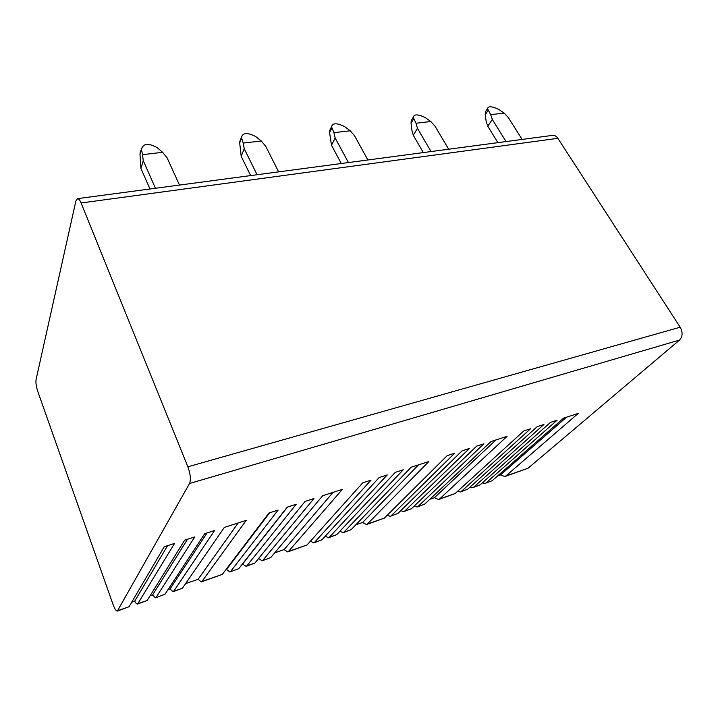 <?xml version="1.0" encoding="UTF-8"?>
<svg xmlns="http://www.w3.org/2000/svg" width="718" height="718" viewBox="0 0 718 718"><rect width="100%" height="100%" fill="white"/><g stroke="black" fill="none" stroke-linecap="round" stroke-linejoin="round"><path stroke-width="1.08" d="M113.067 604.565C114.665 608.864 116.101 611.036 117.366 611.072L189.543 483.492C191.042 479.633 190.476 474.077 187.856 466.808L81.089 202.979C79.895 200.125 78.729 198.68 77.598 198.635L75.857 201.121L36.062 379.66C35.649 382.685 36.214 386.598 37.767 391.382L113.067 604.565M167.976 589.693L170.031 588.984L173.101 591.722L173.729 591.237L214.583 530.53L204.729 533.707L164.96 594.28L155.51 597.825L152.539 595.025L150.017 595.895M155.671 597.771L164.96 594.28M137.739 604L147.181 600.454L184.697 540.151L194.766 536.911L156.111 597.358M131.717 602.214L134.706 601.181C135.828 603.21 136.797 604.161 137.596 604.044L174.528 543.436L164.243 546.748L129.061 606.746L117.896 610.623M117.501 611.027L129.061 606.746M552.411 135.397L552.761 135.352C554.745 135.235 556.441 136.232 557.868 138.323L680.161 327.202C682.926 332.326 682.701 336.625 679.497 340.081L528.017 468.262L505.059 476.447M497.709 475.855L500.473 474.894L504.799 476.537L505.867 475.953L578.178 413.442L563.558 418.154L492.171 480.701L485.072 483.385L482.299 482.891M485.323 483.295L492.171 480.701M473.063 487.558L480.001 484.928L550.526 422.355L557.069 420.245L486.113 482.81M470.003 487.091L472.812 487.639L473.844 487.064L543.921 424.473L537.261 426.618L467.633 489.218L460.364 491.965L457.519 491.354M460.615 491.875L467.633 489.218M438.815 499.45L455.077 493.58L523.772 430.962L530.548 428.781L461.378 491.39M429.804 499.297L434.426 497.7L438.572 499.531L439.56 498.965L507.07 436.347L491.013 441.516L424.679 504.126L417.122 506.98L414.151 506.127M417.355 506.899L424.679 504.126M404.019 511.53L411.441 508.73L476.689 446.129L483.878 443.814L418.082 506.423M400.779 510.669L403.785 511.611L404.737 511.054L469.428 448.463L462.105 450.823L397.978 513.397L390.233 516.323L387.181 515.282M390.457 516.242L397.978 513.397M366.701 524.49L384.301 518.145L447.242 455.607L454.709 453.211L391.166 515.766M355.751 524.858L362.581 522.507L366.476 524.571L367.383 524.023L428.834 461.539L411.118 467.247L351.147 529.651L343.069 532.693L339.883 531.275M343.294 532.621L351.147 529.651M328.718 537.674L336.688 534.677L395.304 472.336L403.247 469.778L343.949 532.155M325.281 536.193L328.512 537.755L329.365 537.217L387.28 474.921L379.176 477.533L321.987 539.774L313.694 542.898L310.418 541.184M313.91 542.826L321.987 539.774M287.909 551.846L307.026 544.971L362.743 482.819L371 480.162L314.538 542.359M274.698 552.842L284.122 549.593L287.712 551.918L288.51 551.397L342.351 489.389L322.705 495.716L270.731 557.572L262.079 560.821L258.633 558.46M262.267 560.758L270.731 557.572M246.292 566.305L254.881 563.074L305.15 501.37L313.972 498.525L262.842 560.309M242.442 563.98L246.103 566.367L246.848 565.856L296.238 504.242L287.236 507.141L238.744 568.674L229.85 572.013L226.52 569.482L225.865 569.706M230.038 571.95L238.744 568.674M201.48 581.867L222.32 574.373L268.945 513.029L278.135 510.067L230.568 571.51M185.594 583.608L198.105 579.291L201.309 581.921L201.973 581.436L246.238 520.344L224.33 527.398L182.417 588.221L173.729 591.237M173.262 591.659L182.417 588.221M134.706 601.181L167.59 545.671M504.18 113.103L490.69 114.656L487.522 108.66C488.168 105.968 491.866 106.201 498.624 109.351L504.18 113.103L508.335 117.564L522.112 139.436M497.924 142.658L487.764 126.197L492.306 119.457L506.046 141.572M486.517 110.186L485.494 111.721L485.224 114.736L486.167 121.414L487.764 126.197M490.69 114.656L492.306 119.457M430.809 121.53L416.009 123.236L413.2 117.249C414.008 114.027 418.011 114.135 425.227 117.572L430.809 121.53L435.045 126.215L448.651 149.218M423.324 152.593L413.308 135.271L417.463 128.289L431.024 151.561M412.41 118.605L411.226 120.633L411.046 123.236L411.881 130.236L413.308 135.271M416.009 123.236L417.463 128.289M350.213 130.784L333.915 132.659L331.536 126.799C332.542 122.877 336.913 122.814 344.631 126.601L350.213 130.784L354.53 135.711L367.876 159.979M341.292 163.516L331.492 145.242L335.162 138L348.436 162.564M330.989 127.912L329.661 130.595L329.571 132.561L331.492 145.242M333.915 132.659L335.162 138M261.28 140.997L243.24 143.07L241.392 137.47C242.666 132.633 247.45 132.327 255.725 136.564L261.28 140.997L265.669 146.203L278.62 171.862M250.654 175.587L241.176 156.255L244.237 148.725L257.071 174.734M241.077 138.278L239.677 142.855L241.176 156.255M243.24 143.07L244.237 148.725M162.645 152.324L142.568 154.63L141.392 149.371C143.079 143.421 148.33 142.837 157.152 147.612L162.645 152.324L167.097 157.834L179.473 185.064M149.972 188.996L140.943 168.479L143.232 160.644L155.456 188.269M141.204 150.026C140.54 150.583 140.136 152.001 139.992 154.262L140.943 168.479M142.568 154.63L143.232 160.644M500.473 474.894L566.493 417.212M434.426 497.7L495.976 439.919M362.581 522.507L418.522 464.86M284.122 549.593L333.035 492.386M242.693 563.899L287.514 507.043M226.52 569.482L269.663 512.796M198.105 579.291L238.214 522.919M170.031 588.984L207.026 532.971M152.539 595.025L187.515 539.254M147.181 600.454L138.161 603.587M528.017 468.262L505.867 475.953M480.001 484.928L473.844 487.064M455.077 493.58L439.56 498.965M411.441 508.73L404.737 511.054M384.301 518.145L367.383 524.023M336.688 534.677L329.365 537.217M307.026 544.971L288.51 551.397M254.881 563.074L246.848 565.856M222.32 574.373L201.973 581.436M679.497 340.081L189.543 483.492M680.161 327.202L187.856 466.808M557.868 138.323L81.089 202.979M485.224 114.736L488.007 110.536M411.046 123.236L413.586 118.874M329.571 132.561L331.824 128.037M239.677 142.855L241.553 138.152M139.992 154.262L141.392 149.371M552.761 135.352L77.598 198.635M487.522 108.66L485.494 111.721M413.2 117.258L411.226 120.633M331.536 126.799L329.652 130.595M241.392 137.47L239.686 141.778"/></g></svg>
